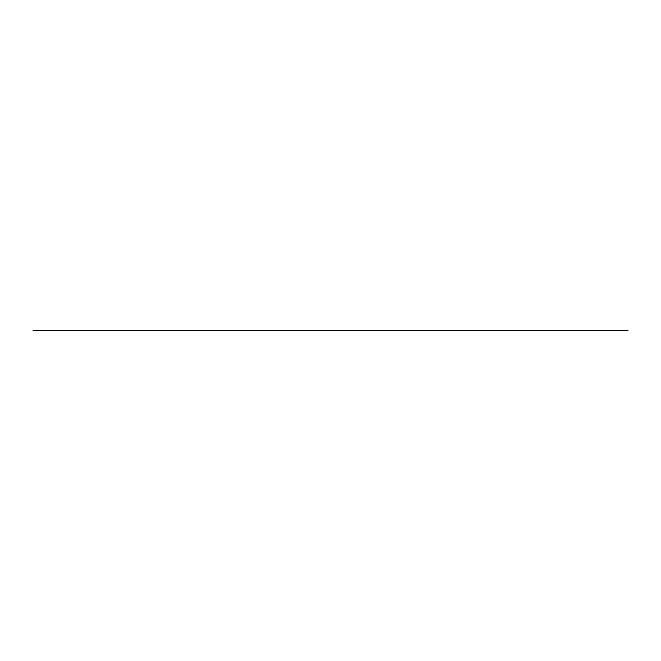 <?xml version="1.0" encoding="UTF-8"?>
<svg xmlns="http://www.w3.org/2000/svg" width="661" height="661" viewBox="0 0 661 661"><rect width="100%" height="100%" fill="white"/><g stroke="black" fill="none" stroke-linecap="round" stroke-linejoin="round"><path stroke-width="0.99" d="M627.95 330.293L33.05 330.525L627.95 330.293M33.05 330.707L627.95 330.525L33.05 330.707"/></g></svg>
